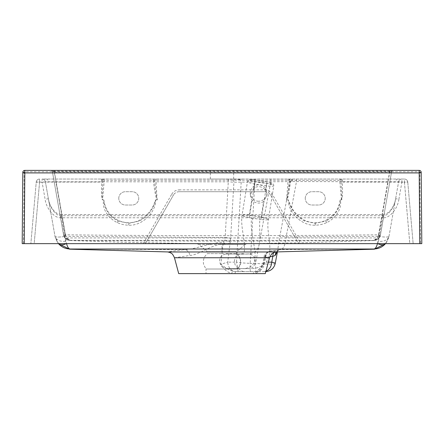 <?xml version="1.0" encoding="UTF-8"?>
<svg xmlns="http://www.w3.org/2000/svg" width="444" height="444" viewBox="0 0 444 444"><rect width="100%" height="100%" fill="white"/><g stroke="black" fill="none" stroke-linecap="round" stroke-linejoin="round"><path stroke-width="0.33" stroke-dasharray="2.22 1.67" d="M198.734 244.411L196.692 243.634L247.23 243.628L219.375 243.567A3.33 0.35 -90 0 1 219.569 244.339L245.232 244.405L198.734 244.411L207.348 251.637L207.348 253.635L222 253.635L207.348 253.635L205.145 256.044C203.374 258.819 202.919 261.793 203.785 264.968L206.016 269.014L222 269.014L206.016 269.014L206.016 273.615L222 273.615L206.016 273.615M222 251.637C203.097 251.637 203.097 251.637 222 251.637C203.097 251.637 203.097 251.637 222 251.637C240.903 251.637 240.903 251.637 222 251.637C240.903 251.637 240.903 251.637 222 251.637L222 244.339M118.77 198.357A6.66 6.66 0 0 1 125.43 191.697L132.09 191.697A6.66 6.66 0 0 1 138.75 198.357A6.66 6.66 0 0 1 132.09 205.017L125.43 205.017A6.66 6.66 0 0 1 118.77 198.357A6.66 6.66 0 0 1 125.43 191.697L132.09 191.697A6.66 6.66 0 0 1 138.75 198.357A6.66 6.66 0 0 1 132.09 205.017L125.43 205.017A6.66 6.66 0 0 1 118.77 198.357M305.25 198.357A6.66 6.66 0 0 1 311.91 191.697L318.57 191.697A6.66 6.66 0 0 1 325.23 198.357A6.66 6.66 0 0 1 318.57 205.017L311.91 205.017A6.66 6.66 0 0 1 305.25 198.357A6.66 6.66 0 0 1 311.91 191.697L318.57 191.697A6.66 6.66 0 0 1 325.23 198.357A6.66 6.66 0 0 1 318.57 205.017L311.91 205.017A6.66 6.66 0 0 1 305.25 198.357M388.117 179.043L388.117 181.796L378.499 236.325A10.656 1.826 -170 0 0 388.994 236.325L389 236.302A10.656 6.788 -170 0 1 378.504 241.303L383.011 214.557L383.011 217.771C389.438 218.487 397.685 208.858 398.901 199.217L395.621 198.751C394.461 207.415 387.917 216.234 383.011 215.751L60.989 215.751C56.083 216.234 49.539 207.415 48.379 198.751L45.388 181.796A3.33 3.33 0 0 0 42.113 179.043L404.44 179.043L42.113 179.043A3.33 3.33 0 0 1 45.388 181.796L228.432 181.796L233.916 182.201L291.702 181.546L398.612 181.796L389 236.302L385.625 243.523A10.656 5.761 -140 0 1 385.514 243.645M296.431 179.043L296.431 181.796L286.164 236.913C285.437 244.233 283.788 248.435 281.23 249.511L373.948 248.984M253.613 188.334L250.305 194.938L251.804 199.578A8.325 8.197 0 0 0 263.647 201.421L266.955 194.938L265.457 190.182A8.325 8.197 0 0 0 253.613 188.334L254.717 181.468L266.561 183.317A7.326 1.254 9.1 0 1 273.793 185.753A7.326 1.254 9.1 0 1 266.561 185.858L254.717 184.016A7.326 1.254 9.1 0 1 247.486 181.579A7.326 1.254 9.1 0 1 254.717 181.468L255.028 179.876A5.328 0.916 -170.9 0 0 249.767 179.975A5.328 0.916 -170.9 0 0 255.028 181.724L266.872 183.572A5.328 0.916 -170.9 0 0 272.133 183.466A5.328 0.916 -170.9 0 0 266.872 181.718L255.028 179.876M258.63 201.226A8.325 8.197 180 0 1 250.305 193.029A8.325 8.197 180 0 1 258.63 184.832A8.325 8.197 180 0 1 266.955 193.029A8.325 8.197 180 0 1 258.63 201.226M293.229 179.043A3.33 3.258 90 0 0 290.043 181.663L279.803 236.641L277.389 251.931M275.241 263.459C275.918 264.347 265.284 264.297 255.583 263.364L255.583 271.617L263.547 271.617L235.875 271.617L255.583 271.617M251.321 254.351L249.489 253.968L238.495 254.262L235.792 256.471L234.415 260.428L235.009 264.641L237.357 267.721L240.11 268.62L249.489 268.62L251.243 268.27L253.108 266.977L254.523 264.802L255.189 262.132L255.023 259.363L253.985 256.737L251.321 254.351L249.489 253.968L225.902 253.968L222 255.245C218.903 258.846 218.903 262.676 222 266.727L226.751 268.62L236.136 268.62C238.75 268.265 240.215 265.823 240.531 261.294C239.688 256.782 237.934 254.34 235.281 253.968M339.943 179.043A1.332 1.238 -90 0 1 341.136 180.003L342.485 179.043L342.302 182.084C342.785 193.401 342.496 199.35 341.436 199.933L340.382 199.933C342.163 209.501 335.059 218.714 326.651 222.622C323.032 224.298 319.23 225.147 315.24 225.158C302.431 226.19 288.123 212.781 288.323 199.933L288.428 199.867C291.159 209.063 296.659 215.928 304.923 220.463C311.81 223.449 318.698 223.443 325.58 220.452C334.016 216.245 338.861 209.446 340.126 200.055L341.436 199.817L339.727 180.375L290.654 180.375L290.654 179.043A1.332 1.243 -90 0 0 289.416 180.236L154.584 180.236C155.811 192.541 156.749 199.067 157.398 199.817L155.6 199.928C153.263 209.451 147.846 216.489 139.344 221.045L128.76 223.36L118.154 221.04C109.435 216.739 104.656 209.746 103.813 200.066L102.564 199.817C102.053 199.284 102.17 193.368 102.908 182.073L102.864 180.003L101.515 179.043L101.676 180.419A1.332 0.783 1.4 0 0 102.864 180.003A1.332 1.238 -90 0 1 104.057 179.043M326.651 222.622L325.846 221.04L315.24 223.36L304.656 221.045C296.154 216.489 290.737 209.451 288.4 199.928L286.846 199.817C288.051 198.213 289.316 191.73 290.654 180.375L289.416 180.236C288.189 192.541 287.251 199.067 286.602 199.817L288.173 179.043M222 170.385L210.345 170.385L222 170.385M222 179.043L210.345 179.043L233.655 179.043L239.954 179.587L242.48 179.043L239.788 179.37L222 179.043M224.425 244.416L245.266 244.411L247.308 243.634L224.647 243.639A3.33 0.35 90 0 0 224.425 244.416M178.71 273.615L265.29 273.615M174.459 257.753L190.065 255.467C199.606 254.617 209.324 245.909 222 243.928L223.032 243.967L220.896 264.213L222 266.006C224.342 269.697 227.55 272.233 231.624 273.615A3.33 0.927 104.8 0 1 233.017 271.262C228.571 269.708 224.525 267.355 220.896 264.213L227.722 262.149L230.625 238.345L233.916 182.201A3.33 2.736 90 0 0 231.185 179.043M70.074 240.326L64.996 237.945A1.998 1.082 140 0 0 66.522 237.94L70.047 240.354C171.351 241.353 272.655 241.353 373.953 240.354L70.047 240.354C67.777 240.282 66.261 238.434 65.501 234.821C169.836 235.953 274.17 235.953 378.499 234.821L389.571 172.033L52.459 172.033L63.531 234.821L52.459 172.033L54.096 171.101L65.496 235.736L66.522 237.94L377.478 237.94L378.504 235.736L389.904 171.101L391.541 172.033A1.998 1.998 0 0 1 393.506 170.385L50.494 170.385L393.506 170.385A1.998 1.998 0 0 0 391.541 172.033L380.469 234.821L391.541 172.033L389.571 172.033L389.571 170.385M50.494 170.385A1.998 1.998 0 0 1 52.459 172.033A1.998 1.998 0 0 0 50.494 170.385M54.096 170.385L54.096 171.101L389.904 171.101L389.904 170.385M246.498 253.968C265.806 253.968 257.692 232.412 260.195 216.855L266.55 218.276L268.359 219.491L265.762 219.974L261.139 219.547L266.872 183.572M241.98 268.62C266.666 268.62 248.357 238.65 251.665 218.071L243.784 216.389L242.108 215.445L242.829 214.852L247.064 214.868L260.195 216.855M254.989 179.043L250.205 263.364C244.483 263.148 239.915 262.748 236.502 262.149A9.99 8.203 -90 0 0 244.694 271.617M239.316 179.043A0.666 0.549 -90 0 1 239.788 179.37L239.782 179.37A0.666 0.549 -90.4 0 0 239.96 179.587L239.96 179.587A3.33 2.736 90 0 1 241.192 182.201L236.502 262.149L227.722 262.149A9.99 8.203 -90 0 0 235.914 271.617M267.982 218.925L268.359 219.491L268.098 219.708M222 253.635L236.652 253.635L222 253.635M378.499 236.325A10.656 1.82 -170 0 0 388.994 236.325C386.913 244.25 381.923 248.479 374.014 249.012C376.412 248.479 377.911 244.25 378.499 236.325L286.164 236.913A6.66 1.138 10.6 0 0 279.803 236.641M398.901 199.217L401.887 182.256L404.44 182.256L409.812 243.645L413.142 243.645L298.59 243.645L270.54 195.027L298.59 243.645L421.8 243.645L421.178 172.366A1.998 1.998 0 0 0 419.18 170.385L24.82 170.385A1.998 1.998 0 0 0 22.822 172.366L22.2 243.645L145.41 243.645L30.858 243.645L34.188 243.645L39.56 182.256L42.113 182.256L45.099 199.217C46.315 208.858 54.562 218.487 60.989 217.771L383.011 217.771M103.874 200.055C105.134 209.44 109.984 216.239 118.42 220.452C125.302 223.443 132.19 223.449 139.077 220.463C147.341 215.928 152.841 209.063 155.572 199.867L155.678 199.933C155.877 212.781 141.569 226.19 128.76 225.158C124.77 225.147 120.968 224.298 117.349 222.622C108.952 218.714 101.831 209.529 103.618 199.933L102.564 199.933C101.504 199.35 101.215 193.401 101.698 182.084L101.676 180.419M373.953 240.354C377.2 240.282 379.37 238.434 380.469 234.821A1.998 0.344 -170 0 1 378.499 234.821C377.739 238.434 376.223 240.282 373.953 240.354L377.478 237.94A1.998 1.082 -140 0 0 379.004 237.945L373.926 240.326M378.504 235.736A1.998 1.271 -170 0 0 380.469 234.798L379.004 237.945M63.531 234.821A1.998 0.344 170 0 0 65.501 234.821A1.998 0.344 170 0 1 63.531 234.821C64.63 238.434 66.8 240.282 70.047 240.354M64.996 237.945L63.531 234.798A1.998 1.271 170 0 0 65.496 235.736M378.499 234.821A1.998 0.344 -170 0 0 380.469 234.821M145.41 243.645L173.46 195.027L145.41 243.645M264.774 191.697C267.288 191.786 269.208 192.896 270.54 195.027A6.66 6.66 0 0 0 264.774 191.697L179.226 191.697L264.774 191.697L264.774 189.871C268.037 189.988 270.54 191.436 272.272 194.206L300.799 243.645M179.226 191.697A6.66 6.66 0 0 0 173.46 195.027C174.792 192.896 176.712 191.786 179.226 191.697L179.226 189.871L264.774 189.871M70.052 248.984L185.009 249.622L169.003 251.465L168.981 251.97L167.96 251.953M276.04 251.953L271.073 251.021L281.23 249.511A6.66 6.094 75.1 0 0 279.565 249.695L279.565 249.695A6.66 6.094 75.1 0 0 276.357 251.948M377.766 243.645A10.656 5.761 -140 0 1 377.478 243.506L378.504 241.303M45.388 181.796A3.33 3.33 0 0 0 42.113 179.043L42.113 182.256L45.388 181.796L55.006 236.325A10.656 1.826 170 0 0 65.501 236.325L55.883 181.796L55.883 179.043M58.486 243.645A10.656 5.761 140 0 1 58.375 243.523L55.006 236.325C57.087 244.25 62.077 248.479 69.986 249.012C67.588 248.479 66.089 244.25 65.501 236.325L225.158 237.534L224.708 240.099L223.504 242.23C209.579 242.535 196.931 249.101 185.009 249.622A7.992 5.422 -97 0 1 190.065 255.467M395.621 198.751C394.827 203.702 392.718 207.981 389.299 211.599L386.763 213.497L383.011 214.557L60.989 214.557L65.496 241.303L66.522 243.506A10.656 5.761 140 0 1 66.234 243.645M66.522 243.506L129.47 243.645M314.535 243.645L377.478 243.506M388.994 236.325L398.612 181.796L401.887 182.256L401.887 179.043A3.33 3.33 0 0 0 398.612 181.796A3.33 3.33 0 0 1 401.887 179.043M55.006 236.325A10.656 1.82 170 0 0 65.501 236.325M65.496 241.303A10.656 6.788 170 0 1 55.001 236.302L48.379 198.751L45.099 199.217M341.436 199.933L341.436 199.817C341.947 199.284 341.83 193.368 341.092 182.073L404.44 182.084L409.823 243.645L34.188 243.645L39.56 182.084A3.33 0.289 5 0 0 36.242 182.084L30.858 243.645L36.242 182.084L39.56 182.256L39.56 179.043A3.33 3.33 0 0 0 36.242 182.084A3.33 3.33 0 0 1 39.56 179.043L39.56 182.084L102.908 182.073M407.759 182.084L413.142 243.645L407.759 182.084A3.33 3.33 0 0 0 404.44 179.043A3.33 3.33 0 0 1 407.759 182.084L404.44 182.256L404.44 179.043A3.33 3.33 0 0 1 407.759 182.084A3.33 0.289 175 0 0 404.44 182.084L404.44 179.043M65.501 234.821L54.429 172.033L54.429 170.385M261.294 267.216L262.804 263.608L264.613 262.149L265.579 257.359A6.66 5.284 68.1 0 1 268.559 251.526A6.66 5.284 68.1 0 1 269.819 251.232L271.073 251.021A6.66 5.445 -96.6 0 0 270.435 251.049A6.66 5.445 -96.6 0 0 265.74 257.315L265.579 257.359C263.952 256.826 263.736 256.71 264.935 256.998L264.169 256.848L262.804 263.608L263.436 264.213L261.294 267.216L257.17 271.262A3.33 2.353 69.7 0 0 256.81 271.356A3.33 2.353 69.7 0 0 255.478 273.615C258.808 271.922 261.461 268.787 263.436 264.213L264.935 256.998L269.541 257.753M222 273.615L237.984 273.615L222 273.615M48.379 198.751C49.173 203.702 51.282 207.981 54.701 211.599L57.237 213.497L60.989 214.557L60.989 217.771M270.54 195.027L272.272 194.206M143.201 243.645L171.728 194.206L173.46 195.027M155.572 199.867L157.154 199.817C155.949 198.213 154.684 191.73 153.347 180.375L104.273 180.375L102.564 199.933M341.092 182.073L341.025 180.258L339.727 180.375L339.727 179.043A1.332 1.304 -90 0 1 341.025 180.258L341.136 180.003A1.332 0.783 -1.4 0 0 342.324 180.419M157.154 199.933L155.827 179.043M154.584 180.236L153.347 180.375L153.347 179.043A1.332 1.243 -90 0 1 154.584 180.236M117.349 222.622L118.42 220.452M340.126 200.055L340.187 200.066C339.355 209.734 334.576 216.728 325.846 221.04L325.58 220.452M286.846 199.933L288.428 199.867M104.273 179.043A1.332 1.304 -90 0 0 102.975 180.258L104.273 180.375L104.273 179.043M222 269.014L237.984 269.014L222 269.014M266.872 181.718L255.028 179.842C246.309 179.382 249.156 179.631 247.486 181.579L242.069 215.262C240.654 223.443 243.406 233.927 244.478 244.577L244.439 250.782C243.046 254.39 244.539 253.124 240.11 253.968L225.902 253.968M240.11 268.62L226.751 268.62M265.457 190.182L266.866 181.69C274.459 183.711 273.088 182.989 273.793 185.753L268.376 219.436C266.117 230.608 272.017 244.022 268.975 256.843L266.333 262.016C262.165 266.678 256.554 268.875 249.489 268.62L236.136 268.62M228.432 179.043L225.158 237.534A6.66 1.154 3.4 0 1 230.625 238.345M224.93 243.917L223.032 243.967L223.504 242.23A6.66 2.042 53.8 0 1 224.93 243.917C227.378 244.05 229.126 243.423 230.175 242.024A6.66 2.237 -169.3 0 0 224.708 240.099M273.782 252.636A6.66 5.433 81.5 0 1 277.295 250.133L279.565 249.695C277.883 250.627 277.173 251.176 277.428 251.343L277.328 251.931M264.169 256.848L264.169 256.848C263.792 255.572 265.257 253.796 268.559 251.526L277.295 250.133A6.66 5.433 81.5 0 1 278.194 250.089M264.935 256.998C265.606 253.996 267.233 252.07 269.819 251.232M257.17 271.262L255.383 271.617A3.33 2.398 90 0 0 253.185 273.615M268.365 262.149L264.613 262.149A9.99 8.203 90 0 1 256.421 271.617M265.939 271.184A9.99 8.203 90 0 1 263.547 271.617M270.779 179.043L270.779 181.796L255.583 263.364L250.205 263.364L250.205 271.617M234.965 273.615A3.33 0.999 90 0 1 235.875 271.617L233.017 271.262M255.383 271.617L256.81 271.356L261.288 267.221M46.12 179.043A3.33 2.353 90 0 1 48.407 181.568M291.702 181.546A3.33 2.42 -90 0 1 294.045 179.043M397.88 179.043A3.33 2.353 90 0 0 395.593 181.568M289.965 179.043A1.332 0.899 -90 0 0 289.072 180.22M315.24 223.36L315.24 225.158M128.76 223.36L128.76 225.158M102.642 179.72A1.332 0.944 180 0 1 101.682 180.014M53.008 171.9A1.998 1.415 -90 0 0 51.637 170.385M53.78 171.084A1.998 0.411 90 0 0 53.469 170.385M390.992 171.9A1.998 1.415 -90 0 1 392.363 170.385M390.221 171.084A1.998 0.411 90 0 1 390.531 170.385M249.3 217.699L255.028 181.724M249.3 215.157L251.804 199.578M261.139 219.547L251.665 218.071M261.139 217.005L263.647 201.421M171.728 194.206C173.46 191.436 175.963 189.988 179.226 189.871M23.532 243.645L24.154 172.377A0.666 0.666 0 0 1 24.82 171.717L419.18 171.717A0.666 0.666 0 0 1 419.846 172.377L420.468 243.645M24.82 171.717L24.82 170.385A1.998 1.998 0 0 0 22.822 172.366L24.154 172.377M419.846 172.377L421.178 172.366A1.998 1.998 0 0 0 419.18 170.385L419.18 171.717M139.077 220.463L139.344 221.045M304.923 220.463L304.656 221.045M269.863 256.793L265.74 257.315M39.56 179.043A3.33 3.33 0 0 0 36.242 182.084M250.305 194.938L250.305 193.029M210.345 179.043L210.345 170.385M247.28 243.634L303.641 242.751L374.131 240.526C377.517 240.171 379.62 238.334 380.43 235.031M245.266 244.411L236.652 251.637L236.652 253.635L238.855 256.044C240.626 258.819 241.081 261.793 240.215 264.968L237.984 269.014L237.984 273.615M196.72 243.634L122.045 242.28L69.869 240.526C66.483 240.171 64.38 238.334 63.57 235.031M385.67 243.645L388.955 236.535M58.331 243.645L55.045 236.535M233.655 179.043L233.655 170.385M265.828 271.606L265.418 271.617M266.955 194.938L266.955 193.029"/><path stroke-width="0.67" d="M277.389 251.931L275.241 263.464C273.92 268.526 270.646 271.245 265.418 271.617M174.459 257.753L269.541 257.753L265.29 273.615L178.71 273.615L174.459 257.753C172.006 252.381 171.123 253.507 170.102 252.581L167.782 251.937M421.178 172.366A1.998 0.527 179.5 0 1 421.178 172.383A1.998 0.527 179.5 0 1 419.18 172.91L24.82 172.91L24.82 170.385L419.18 170.385A1.998 1.998 0 0 1 421.178 172.366L421.8 243.645L22.2 243.645L22.822 172.366A1.998 1.998 0 0 1 24.82 170.385A1.998 1.998 0 0 0 22.822 172.366A1.998 0.527 -179.5 0 0 24.82 172.91L24.204 243.645M374.014 249.012L69.986 249.012M58.331 243.645L69.525 249.178L168.986 251.97L275.019 251.97M385.67 243.645L374.475 249.178L275.014 251.97M385.625 243.523C382.5 247.069 378.604 248.895 373.948 248.984C375.358 248.884 376.534 247.058 377.478 243.506M385.514 243.645A10.656 5.761 -140 0 1 377.766 243.645M66.522 243.506C67.466 247.064 68.642 248.89 70.052 248.984C65.396 248.895 61.5 247.075 58.375 243.523M66.234 243.645A10.656 5.761 140 0 1 58.486 243.645M129.47 243.645L314.535 243.645M277.328 251.931L275.158 255.439L272.816 256.371A6.66 5.433 81.5 0 1 273.782 252.636M268.365 262.149L271.739 262.149C274.109 262.665 275.274 263.098 275.241 263.459M275.158 255.439A6.66 6.094 75.1 0 1 276.357 251.948M269.863 256.793L272.816 256.371L271.739 262.149A9.99 8.203 90 0 1 265.939 271.184M419.18 170.385L419.796 243.645M269.541 257.753C271.095 254.612 272.172 253.102 272.76 253.224C273.959 252.475 275.114 252.042 276.212 251.937"/></g></svg>
